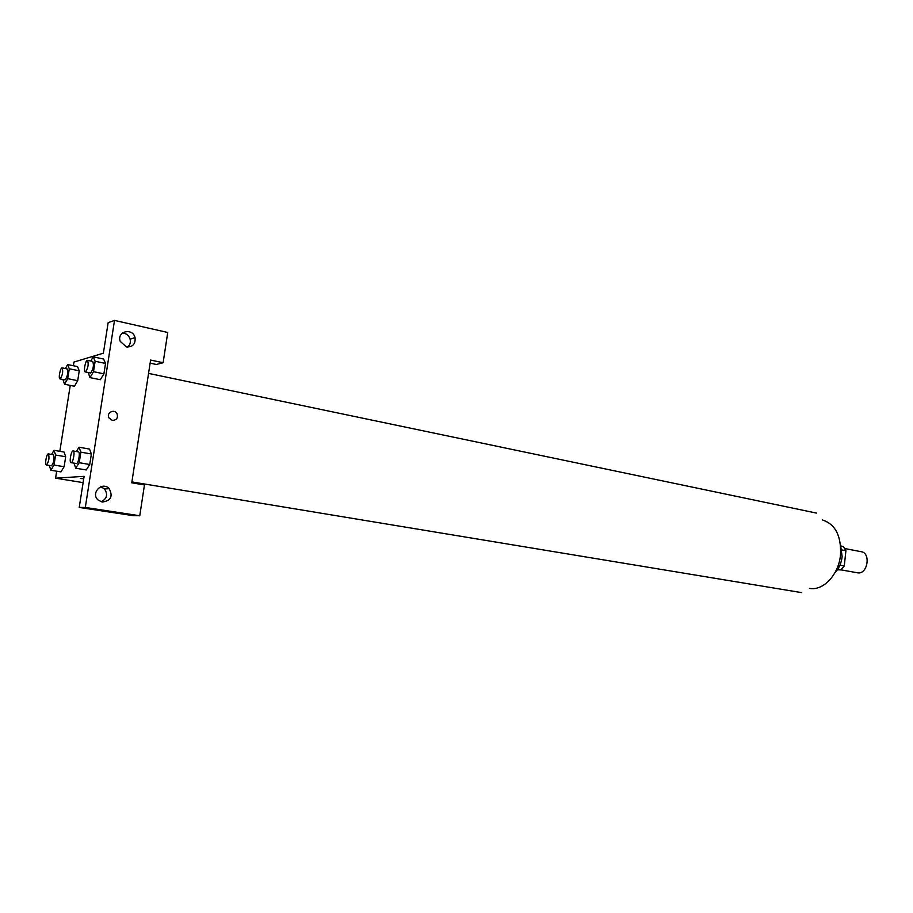 <?xml version="1.0" encoding="UTF-8"?>
<svg xmlns="http://www.w3.org/2000/svg" width="913" height="913" viewBox="0 0 913 913"><rect width="100%" height="100%" fill="white"/><g stroke="black" fill="none" stroke-linecap="round" stroke-linejoin="round"><path stroke-width="1.37" d="M840.907 569.838L858.106 572.908C867.761 573.969 870.922 552.981 861.301 551.726L844.89 548.553M842.094 549.991L845.917 550.733L843.304 546.499L841.295 546.111M845.917 550.733L844.274 565.946L840.759 569.94L837.426 569.78M839.949 565.158L844.274 565.946M837.689 569.381L840.759 569.94M840.337 543.452L842.14 556.679C841.33 563.275 838.887 568.696 834.824 572.942M822.271 519.919C835.304 524.096 841.387 535.771 840.508 554.944C838.705 574.802 823.115 591.202 809.466 588.349M131.757 482.817L150.599 360.053L163.119 362.735L167.741 332.48L114.513 320.406L85.308 507.445L139.757 515.754L144.459 484.917L131.757 482.817M112.322 420.368L109.024 417.983C105.851 412.699 114.593 408.328 117.104 413.909C118.142 418.063 116.556 420.22 112.322 420.368C116.544 420.22 118.142 418.063 117.104 413.909C114.593 408.328 105.851 412.699 109.024 417.983M126.382 346.906L120.196 341.325C116.51 331.339 132.659 327.39 135.044 337.616C135.649 344.053 132.762 347.145 126.382 346.906M102.313 502.024L98.467 500.29C89.908 493.648 102.039 480.695 109.229 488.729C113.144 496.398 110.838 500.826 102.313 502.024M127.58 347.077C129.988 345.034 130.833 342.398 130.103 339.168C129.11 336.018 127.033 334.021 123.871 333.165L122.445 332.983M134.896 337.662L135.09 338.346M101.263 501.785C107.004 498.658 108.076 494.367 104.47 488.9L100.807 486.732M139.757 515.754L133.15 515.651L79.226 507.445L84.099 476.358L55.579 478.172L56.674 471.199M79.226 507.445L85.308 507.445M114.513 320.406L108.145 322.677L103.374 353.183L73.953 362.062L73.371 365.736M150.12 363.146L156.294 364.47L163.119 362.735M90.786 361.034L93.229 356.857L103.591 359.037L105.531 363.431L103.911 373.828L100.362 379.728M65.359 368.544L67.63 364.561L69.285 368.772L79.26 370.815L77.696 380.675L74.455 386.245L77.696 380.675L79.26 370.815L77.559 366.592M55.602 455.028L65.69 456.751L64.115 466.726L60.92 471.907L64.115 466.726L65.69 456.751L64.047 452.038L54.015 450.326L55.602 455.028L54.015 465.037L50.854 470.241L49.302 465.459M80.858 452.163L91.38 453.989L89.736 464.5L86.233 469.978L89.736 464.5L91.38 453.989L89.508 449.059L79.032 447.222L80.858 452.163L79.191 462.708L75.733 468.209L73.964 463.142M59.824 451.319L70.255 385.4M55.579 478.172L83.106 482.635M80.39 478.503L83.722 478.732M51.562 454.423L54.015 450.326M46.403 464.968L51.562 465.813C54.027 462.195 54.643 458.497 53.433 454.742L48.378 453.875C46.574 453.305 44.509 464.922 46.403 464.968L46.506 464.979C48.948 461.339 49.576 457.641 48.378 453.875M54.015 465.037L64.115 466.726M50.854 470.241L60.92 471.895M69.285 368.772L67.71 378.667L64.503 384.259L62.963 379.477M60.007 378.895L65.2 379.876C67.642 376.145 68.292 372.493 67.14 368.909L62.141 367.893C60.372 367.266 58.135 378.781 60.007 378.895L60.19 378.884C62.62 375.14 63.271 371.477 62.141 367.893M67.63 364.561L77.559 366.604M67.71 378.667L77.696 380.675M64.503 384.259L74.455 386.233M76.361 451.513L79.032 447.222M71.066 462.651L76.464 463.553C78.507 463.656 80.481 451.912 78.438 451.878L73.166 450.965C71.157 450.326 68.966 462.583 71.066 462.651L71.191 462.651C73.2 462.765 75.197 450.999 73.166 450.965M79.191 462.708L89.736 464.5M75.733 468.209L86.233 469.967M93.229 356.857L95.123 361.251L93.491 371.682L89.976 377.617L88.207 372.55M85.251 371.945L90.695 373.006C93.366 369.069 94.05 365.223 92.749 361.445L87.534 360.35C85.571 359.665 83.186 371.808 85.251 371.945L85.48 371.933C88.127 367.985 88.812 364.127 87.534 360.35M95.123 361.251L105.531 363.431L103.911 373.828L100.362 379.717L89.976 377.617M93.491 371.682L103.911 373.828M131.894 481.916L801.454 592.594M148.557 373.394L816.336 513.06M135.044 337.616L130.103 339.168M109.229 488.729L104.47 488.9"/></g></svg>
